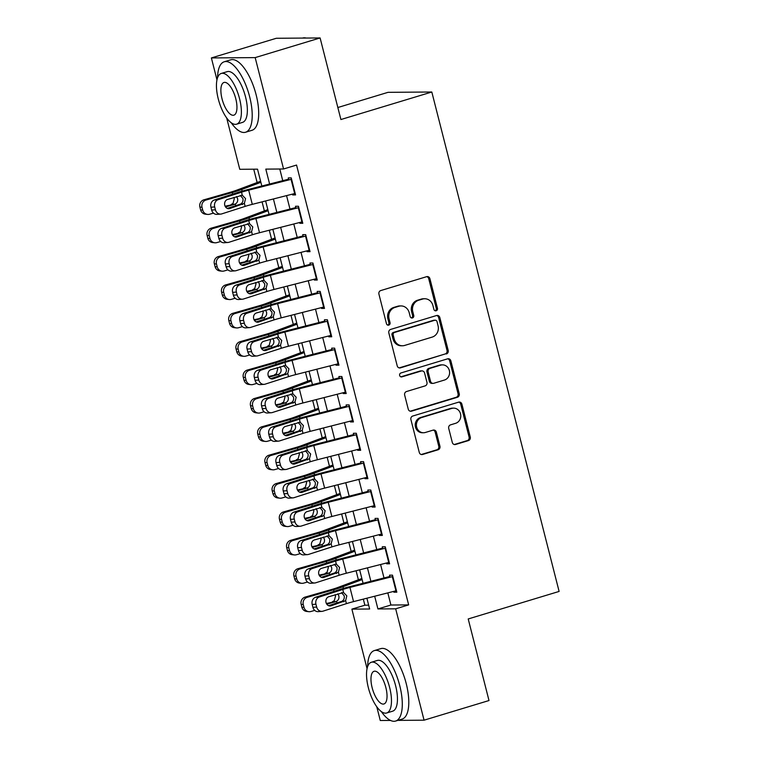 <?xml version="1.0" encoding="UTF-8"?>
<svg xmlns="http://www.w3.org/2000/svg" width="759" height="759" viewBox="0 0 759 759"><rect width="100%" height="100%" fill="white"/><g stroke="black" fill="none" stroke-linecap="round" stroke-linejoin="round"><path stroke-width="1.14" d="M436.169 310.773A2.021 1.85 89.6 0 0 437.459 308.277L429.917 278.686A2.894 2.647 89.6 0 0 426.653 276.674L380.762 290.564A2.894 2.647 89.6 0 0 378.921 294.122L386.473 323.714A2.021 1.85 89.6 0 0 388.75 325.118A2.021 1.85 89.6 0 0 390.041 322.632L389.063 318.799A9.25 8.472 89.6 0 1 394.946 307.423L398.769 306.266A9.25 8.472 89.6 0 1 400.98 305.924A9.25 8.472 89.6 0 1 409.205 312.708L410.183 316.531A2.021 1.85 89.6 0 0 412.46 317.945A2.021 1.85 89.6 0 0 413.75 315.459L412.773 311.626A9.25 8.472 89.6 0 1 418.655 300.241L422.488 299.084A9.25 8.472 89.6 0 1 424.689 298.752A9.25 8.472 89.6 0 1 432.915 305.526L433.892 309.359A2.021 1.85 89.6 0 0 436.169 310.773M435.097 310.744A2.021 1.85 89.6 0 0 436.273 308.287L428.731 278.695A2.894 2.647 89.6 0 0 426.757 276.646M387.678 325.099A2.021 1.85 89.6 0 0 388.855 322.641L387.877 318.808L389.063 318.799M411.387 317.917A2.021 1.85 89.6 0 0 412.564 315.459L411.587 311.636L412.773 311.626M452.307 442.469A2.894 2.647 89.6 0 0 455.561 444.48L468.436 440.59A2.894 2.647 89.6 0 0 470.276 437.032L461.899 404.168A2.894 2.647 89.6 0 0 458.645 402.147L412.754 416.036A2.894 2.647 89.6 0 0 410.913 419.594L419.291 452.468A2.894 2.647 89.6 0 0 422.545 454.48L438.095 449.774A2.894 2.647 89.6 0 0 439.935 446.216L436.349 432.146A2.894 2.647 89.6 0 0 433.095 430.135L425.382 432.469A7.732 7.078 89.6 0 1 423.541 432.753A7.732 7.078 89.6 0 1 416.473 426.084A7.732 7.078 89.6 0 1 421.587 417.564L451.795 408.418A7.732 7.078 89.6 0 1 453.635 408.143A7.732 7.078 89.6 0 1 460.704 414.803A7.732 7.078 89.6 0 1 455.59 423.323L450.561 424.85A2.894 2.647 89.6 0 0 448.721 428.408L452.307 442.469M216.96 79.828L211.382 57.931L276.314 38.273L320.108 37.95L340.905 119.533L431.814 92.01L559.108 591.432L468.208 618.955L488.995 700.538L424.063 720.187L397.839 720.386M320.108 37.95L255.176 57.608L283.562 168.982L265.811 169.115L269.616 184.029M387.821 592.883L390.904 605.018L408.665 604.885L296.551 165.054L283.562 168.982M408.665 604.885L395.676 608.813L424.063 720.187M446.358 353.96A2.894 2.647 89.6 0 0 448.199 350.402L439.822 317.537A2.894 2.647 89.6 0 0 436.558 315.526L390.667 329.415A2.894 2.647 89.6 0 0 388.826 332.973L397.204 365.838A2.894 2.647 89.6 0 0 400.467 367.859L445.172 353.969A2.894 2.647 89.6 0 0 447.013 350.411L438.636 317.547A2.894 2.647 89.6 0 0 436.662 315.497M450.855 360.848L459.233 393.722A2.894 2.647 89.6 0 1 457.402 397.28L411.511 411.169A2.894 2.647 89.6 0 1 408.247 409.148L404.661 395.088A2.894 2.647 89.6 0 1 406.501 391.53L425.116 385.895A2.894 2.647 89.6 0 0 426.956 382.337L424.575 373.011A2.894 2.647 89.6 0 0 421.311 370.999L401.938 376.862A2.021 1.85 89.6 0 1 399.604 375.193A2.021 1.85 89.6 0 1 400.942 372.963L447.601 358.836A2.894 2.647 89.6 0 1 450.855 360.848L449.679 360.857L458.057 393.731L459.233 393.722M292.405 194.133L292.604 194.93L295.564 194.911L291.228 177.881L288.268 177.91L288.781 179.94M299.634 222.51L299.833 223.307L302.794 223.288L298.458 206.258L295.498 206.277L296.019 208.317M306.864 250.887L307.072 251.684L310.033 251.665L305.687 234.635L302.727 234.654L303.249 236.694M314.103 279.265L314.302 280.062L317.262 280.043L312.926 263.012L309.966 263.031L310.488 265.071M321.332 307.632L321.541 308.439L324.491 308.41L320.156 291.39L317.196 291.409L317.717 293.448M328.562 336.009L328.77 336.816L331.73 336.787L327.385 319.767L324.435 319.786L324.947 321.825M335.801 364.386L336 365.193L338.96 365.164L334.624 348.144L331.664 348.163L332.186 350.203M343.03 392.764L343.239 393.56L346.199 393.541L341.854 376.521L338.893 376.54L339.415 378.58M350.269 421.141L350.468 421.938L353.428 421.919L349.083 404.898L346.132 404.917L346.645 406.957M357.498 449.518L357.698 450.315L360.658 450.296L356.322 433.266L353.362 433.294L353.884 435.334M364.728 477.895L364.937 478.692L367.897 478.673L363.552 461.643L360.591 461.671L361.113 463.702M371.967 506.272L372.166 507.069L375.126 507.05L370.79 490.02L367.83 490.048L368.343 492.079M379.196 534.649L379.405 535.446L382.356 535.427L378.02 518.397L375.06 518.416L375.582 520.456M386.426 563.026L386.635 563.823L389.595 563.804L385.249 546.774L382.289 546.793L382.811 548.833M279.777 169.01L282.746 180.689M286.551 195.623L289.985 209.057M293.79 224L297.215 237.434M301.019 252.377L304.444 265.811M308.258 280.745L311.683 294.188M315.488 309.122L318.913 322.566M322.717 337.499L326.142 350.943M329.956 365.876L333.381 379.32M337.186 394.253L340.611 407.697M344.415 422.63L347.85 436.074M351.654 451.007L355.079 464.451M358.884 479.384L362.309 492.828M366.123 507.762L369.548 521.196M373.352 536.139L376.777 549.573M380.582 564.516L384.007 577.95M393.665 591.394L393.864 592.2L396.824 592.181L392.488 575.151L389.528 575.17L390.05 577.21M253.734 169.2L257.13 182.53M262.064 201.856L264.369 210.907M269.293 230.233L271.599 239.284M276.523 258.61L278.828 267.661M283.762 286.987L286.067 296.038M290.991 315.364L293.297 324.416M298.221 343.742L300.526 352.793M305.46 372.119L307.765 381.17M312.689 400.496L314.994 409.537M319.918 428.873L322.233 437.915M327.157 457.25L329.463 466.292M334.387 485.618L336.692 494.669M341.626 513.995L343.931 523.046M348.855 542.372L351.161 551.423M356.085 570.749L358.39 579.8M363.324 599.126L364.87 605.208L368.665 605.179M431.814 92.01L388.02 92.332L337.84 107.522M211.382 57.931L255.176 57.608M390.515 720.433L380.278 720.509L376.758 706.733M367.052 668.632L351.882 609.135L369.633 609.003L366.891 598.215M364.87 605.208L351.882 609.135M261.817 186.012L257.529 169.172L239.768 169.304L226.675 117.92M363.077 583.282L359.652 569.838M355.848 554.905L352.423 541.471M348.618 526.528L345.184 513.093M341.379 498.151L337.954 484.716M334.15 469.783L330.725 456.339M326.911 441.406L323.486 427.962M319.681 413.029L316.256 399.585M312.452 384.652L309.027 371.208M305.213 356.275L301.788 342.831M297.983 327.897L294.558 314.454M290.754 299.52L287.319 286.077M283.515 271.143L280.09 257.699M276.285 242.766L272.861 229.332M269.047 214.389L265.622 200.955M374.68 596.232L377.925 608.946L395.676 608.813M273.42 198.962L276.845 212.406M280.65 227.339L284.075 240.783M287.889 255.717L291.314 269.16M295.118 284.094L298.543 297.537M302.348 312.471L305.773 325.915M309.587 340.848L313.012 354.292M316.816 369.225L320.241 382.669M324.046 397.602L327.48 411.036M331.285 425.979L334.71 439.414M338.514 454.356L341.939 467.791M345.753 482.724L349.178 496.168M352.982 511.101L356.407 524.545M360.212 539.478L363.637 552.922M367.451 567.855L370.876 581.299M390.904 605.018L377.925 608.946M292.604 194.93L295.355 194.095M299.833 223.307L302.594 222.472M307.072 251.684L309.824 250.849M314.302 280.062L317.053 279.227M321.541 308.439L324.292 307.604M328.77 336.816L331.522 335.981M336 365.193L338.751 364.358M343.239 393.56L345.99 392.735M350.468 421.938L353.22 421.112M357.698 450.315L360.449 449.48M364.937 478.692L367.688 477.857M372.166 507.069L374.918 506.234M379.405 535.446L382.156 534.611M386.635 563.823L389.386 562.988M393.864 592.2L396.615 591.365M424.689 298.752L423.503 298.761A9.25 8.472 89.6 0 0 421.302 299.093L422.488 299.084M411.587 311.636A9.25 8.472 89.6 0 1 417.478 300.251L421.302 299.093M400.98 305.924L399.794 305.934A9.25 8.472 89.6 0 0 397.593 306.275L398.769 306.266M387.877 318.808A9.25 8.472 89.6 0 1 393.769 307.433L397.593 306.275M399.187 367.887A2.894 2.647 89.6 0 0 399.281 367.859L445.172 353.969M437.032 321.683A2.021 1.85 89.6 0 0 434.746 320.27L394.471 332.47A2.021 1.85 89.6 0 0 393.181 334.956L394.206 338.998A9.25 8.472 89.6 0 0 402.431 345.772A9.25 8.472 89.6 0 0 404.642 345.44L432.175 337.1A9.25 8.472 89.6 0 0 438.057 325.725L437.032 321.683M435.23 320.203L434.044 320.213A2.021 1.85 89.6 0 0 433.569 320.279L434.746 320.27M402.431 345.772L401.255 345.781A9.25 8.472 89.6 0 1 393.029 339.007L391.995 334.966A2.021 1.85 89.6 0 1 393.285 332.48L433.569 320.279M410.23 411.198A2.894 2.647 89.6 0 0 410.325 411.179L456.216 397.28A2.894 2.647 89.6 0 0 458.057 393.731M422.004 370.885L420.818 370.895A2.894 2.647 89.6 0 0 420.135 370.999L400.866 376.834M444.423 380.05A7.732 7.078 89.6 0 0 449.537 371.531A7.732 7.078 89.6 0 0 442.469 364.87A7.732 7.078 89.6 0 0 440.628 365.145L429.983 368.371A2.894 2.647 89.6 0 0 428.142 371.929L430.524 381.255A2.894 2.647 89.6 0 0 433.778 383.276L444.423 380.05M442.469 364.87L441.283 364.88A7.732 7.078 89.6 0 0 439.442 365.155L440.628 365.145M433.095 383.38L431.909 383.39A2.894 2.647 89.6 0 1 429.338 381.265L426.956 371.938A2.894 2.647 89.6 0 1 428.797 368.381L439.442 365.155M449.679 360.857A2.894 2.647 89.6 0 0 447.696 358.808M453.635 408.143L452.449 408.152A7.732 7.078 89.6 0 0 450.609 408.427L451.795 408.418M423.541 432.753L422.355 432.753A7.732 7.078 89.6 0 1 415.287 426.093A7.732 7.078 89.6 0 1 420.401 417.573L450.609 408.427M421.264 454.518A2.894 2.647 89.6 0 0 421.359 454.489L436.918 449.783A2.894 2.647 89.6 0 0 438.759 446.226L435.173 432.156A2.894 2.647 89.6 0 0 433.19 430.106M454.28 444.518A2.894 2.647 89.6 0 0 454.375 444.489L467.25 440.599A2.894 2.647 89.6 0 0 469.09 437.042L460.713 404.168A2.894 2.647 89.6 0 0 458.74 402.118M260.603 181.24L236.485 190.253A14.725 1.537 165.7 0 1 230.195 192.283L203.896 199.816L206.012 200.044A5.892 5.636 96 0 0 202.008 207.283L199.892 207.055A5.892 5.636 -84 0 1 203.896 199.816M260.878 182.312L241.751 189.456A22.087 2.315 165.7 0 1 232.32 192.501L206.012 200.044M213.478 213.127L209.626 214.228A5.892 5.636 96 0 1 207.558 214.408L205.442 214.19A5.892 5.636 -84 0 1 200.613 209.892L199.892 207.055M236.533 196.562L237.576 198.573C238.06 200.993 237.292 202.824 235.262 204.057L225.11 206.22M200.613 209.892L202.729 210.12L202.008 207.283M202.729 210.12A5.892 5.636 96 0 0 207.558 214.408M225.527 206.932L234.455 204.37M231.134 204.494L233.032 203.412L234.303 198.687L233.8 197.435M295.185 193.422A10.303 1.082 165.7 0 1 294.682 193.545L252.292 204.351A14.725 1.537 -14.3 0 0 245.148 206.382L221.713 213.905A5.892 5.066 85.9 0 1 220.679 214.104A5.892 5.066 85.9 0 1 215.404 209.788L214.683 206.951L210.936 207.216L211.657 210.053L215.404 209.788M288.591 179.2L248.497 189.408A22.087 2.315 -14.3 0 0 237.785 192.463L214.342 199.978L218.089 199.712A5.892 5.066 85.9 0 0 214.683 206.951M291.57 179.228A10.303 1.082 165.7 0 1 291.067 179.361L248.677 190.158A14.725 1.537 -14.3 0 0 241.533 192.198L218.089 199.712M227.302 208.412L240.726 204.019C242.605 202.786 243.345 200.955 242.927 198.535L240.252 195.367M210.936 207.216A5.892 5.066 -94.1 0 1 214.342 199.978M220.679 214.104L216.932 214.37A5.892 5.066 -94.1 0 1 211.657 210.053M244.37 203.327L229.797 208.545A4.715 4.051 -94.1 0 1 228.981 208.706A4.715 4.051 -94.1 0 1 224.759 205.253A4.715 4.051 -94.1 0 1 227.482 199.465L242.311 195.253L245.565 198.602L244.37 203.327L245.148 206.382M241.58 195.158L242.311 195.253L241.533 192.198M306.162 38.054A36.811 14.288 -106.8 0 0 302.67 38.045L302.547 38.083M231.182 122.692A36.811 14.288 -106.8 0 0 245.555 132.246A36.811 14.288 -106.8 0 0 249.683 96.905A36.811 14.288 -106.8 0 0 224.228 61.783A36.811 14.288 -106.8 0 0 217.558 77.703M245.555 132.246L252.045 130.273A36.811 14.288 -106.8 0 0 256.172 94.941A36.811 14.288 -106.8 0 0 230.717 59.819L224.228 61.783M221.239 73.462L227.207 71.65A26.499 10.284 73.2 0 1 245.537 96.934A26.499 10.284 73.2 0 1 242.567 122.379L236.59 124.191A26.499 10.284 -106.8 0 0 239.569 98.746A26.499 10.284 -106.8 0 0 221.239 73.462A26.499 10.284 -106.8 0 0 218.26 98.898A26.499 10.284 -106.8 0 0 236.59 124.191M222.045 98.869A17.078 6.632 -106.8 0 0 233.867 115.169A17.078 6.632 -106.8 0 0 235.783 98.774A17.078 6.632 -106.8 0 0 223.962 82.475A17.078 6.632 -106.8 0 0 222.045 98.869M381.265 711.506A36.811 14.288 -106.8 0 0 395.638 721.05A36.811 14.288 -106.8 0 0 399.765 685.709A36.811 14.288 -106.8 0 0 374.31 650.596A36.811 14.288 -106.8 0 0 367.641 666.506M395.638 721.05L402.128 719.086A36.811 14.288 -106.8 0 0 406.264 683.745A36.811 14.288 -106.8 0 0 380.8 648.632L374.31 650.596M371.322 662.265L377.299 660.453A26.499 10.284 73.2 0 1 395.629 685.747A26.499 10.284 73.2 0 1 392.65 711.183L386.673 712.995A26.499 10.284 -106.8 0 0 389.652 687.55A26.499 10.284 -106.8 0 0 371.322 662.265A26.499 10.284 -106.8 0 0 368.352 687.711A26.499 10.284 -106.8 0 0 386.673 712.995M372.138 687.682A17.078 6.632 -106.8 0 0 383.95 703.972A17.078 6.632 -106.8 0 0 385.866 687.578A17.078 6.632 -106.8 0 0 374.054 671.288A17.078 6.632 -106.8 0 0 372.138 687.682M267.832 209.607L243.715 218.63A14.725 1.537 165.7 0 1 237.425 220.651L211.125 228.193L213.251 228.421A5.892 5.636 96 0 0 209.247 235.66L207.122 235.432A5.892 5.636 -84 0 1 211.125 228.193M268.107 210.689L248.98 217.833A22.087 2.315 165.7 0 1 239.55 220.878L213.251 228.421M220.708 241.504L216.865 242.605A5.892 5.636 96 0 1 214.797 242.785L212.672 242.567A5.892 5.636 -84 0 1 207.843 238.269L207.122 235.432M243.772 224.939L244.806 226.95C245.299 229.37 244.521 231.201 242.491 232.434L232.339 234.597M207.843 238.269L209.968 238.497L209.247 235.66M209.968 238.497A5.892 5.636 96 0 0 214.797 242.785M232.757 235.309L241.694 232.747M238.373 232.871L240.261 231.789L241.542 227.064L241.03 225.812M275.062 237.984L250.954 246.998A14.725 1.537 165.7 0 1 244.664 249.028L218.355 256.57L220.48 256.798A5.892 5.636 96 0 0 216.476 264.037L214.351 263.809A5.892 5.636 -84 0 1 218.355 256.57M275.337 239.066L256.219 246.21A22.087 2.315 165.7 0 1 246.779 249.256L220.48 256.798M227.937 269.881L224.095 270.982A5.892 5.636 96 0 1 222.026 271.162L219.911 270.944A5.892 5.636 -84 0 1 215.082 266.646L214.351 263.809M251.001 253.316L252.045 255.318C252.529 257.747 251.76 259.578 249.73 260.811L239.578 262.975M215.082 266.646L217.197 266.874L216.476 264.037M217.197 266.874A5.892 5.636 96 0 0 222.026 271.162M239.996 263.686L248.924 261.124M245.603 261.248L247.5 260.166L248.772 255.441L248.269 254.189M282.301 266.362L258.183 275.375A14.725 1.537 165.7 0 1 251.893 277.405L225.594 284.948L227.709 285.175A5.892 5.636 96 0 0 223.706 292.405L221.59 292.187A5.892 5.636 -84 0 1 225.594 284.948M282.576 267.443L263.449 274.587A22.087 2.315 165.7 0 1 254.018 277.633L227.709 285.175M235.176 298.259L231.324 299.359A5.892 5.636 96 0 1 229.265 299.539L227.14 299.312A5.892 5.636 -84 0 1 222.311 295.023L221.59 292.187M258.231 281.693L259.274 283.695C259.758 286.124 258.99 287.955 256.959 289.188L246.808 291.352M222.311 295.023L224.436 295.251L223.706 292.405M224.436 295.251A5.892 5.636 96 0 0 229.265 299.539M247.225 292.063L256.153 289.502M252.832 289.625L254.73 288.543L256.001 283.819L255.498 282.566M289.53 294.739L265.413 303.752A14.725 1.537 165.7 0 1 259.123 305.782L232.823 313.325L234.948 313.552A5.892 5.636 96 0 0 230.945 320.782L228.82 320.564A5.892 5.636 -84 0 1 232.823 313.325M289.805 295.82L270.678 302.964A22.087 2.315 165.7 0 1 261.248 306.01L234.948 313.552M242.406 326.636L238.563 327.736A5.892 5.636 96 0 1 236.495 327.916L234.37 327.689A5.892 5.636 -84 0 1 229.541 323.4L228.82 320.564M265.47 310.07L266.513 312.072C266.997 314.501 266.219 316.332 264.198 317.566L254.037 319.729M229.541 323.4L231.666 323.619L230.945 320.782M231.666 323.619A5.892 5.636 96 0 0 236.495 327.916M254.455 320.44L263.392 317.879M260.071 318.002L261.969 316.911L263.24 312.196L262.737 310.943M302.414 221.799A10.303 1.082 165.7 0 1 301.921 221.922L259.521 232.728A14.725 1.537 -14.3 0 0 252.377 234.759L228.943 242.282A5.892 5.066 85.9 0 1 227.918 242.472A5.892 5.066 85.9 0 1 222.634 238.165L221.913 235.318L218.165 235.594L218.886 238.43L222.634 238.165M295.83 207.577L255.726 217.786A22.087 2.315 -14.3 0 0 245.015 220.841L221.581 228.355L225.328 228.089A5.892 5.066 85.9 0 0 221.913 235.318M298.799 207.605A10.303 1.082 165.7 0 1 298.306 207.738L255.906 218.535A14.725 1.537 -14.3 0 0 248.762 220.575L225.328 228.089M234.531 236.789L247.965 232.396C249.844 231.163 250.574 229.332 250.157 226.903L247.481 223.744M218.165 235.594A5.892 5.066 -94.1 0 1 221.581 228.355M227.918 242.472L224.161 242.747A5.892 5.066 -94.1 0 1 218.886 238.43M251.599 231.704L237.036 236.922A4.715 4.051 -94.1 0 1 236.21 237.083A4.715 4.051 -94.1 0 1 231.988 233.63A4.715 4.051 -94.1 0 1 234.721 227.842L249.54 223.63L252.794 226.979L251.599 231.704L252.377 234.759M248.81 223.535L249.54 223.63L248.762 220.575M309.653 250.176A10.303 1.082 165.7 0 1 309.15 250.299L266.76 261.096A14.725 1.537 -14.3 0 0 259.616 263.136L236.172 270.65A5.892 5.066 85.9 0 1 235.148 270.849A5.892 5.066 85.9 0 1 229.873 266.532L229.152 263.696L225.395 263.971L226.125 266.807L229.873 266.532M303.059 235.945L262.965 246.163A22.087 2.315 -14.3 0 0 252.244 249.218L228.81 256.732L232.558 256.466A5.892 5.066 85.9 0 0 229.152 263.696M306.029 235.983A10.303 1.082 165.7 0 1 305.535 236.115L263.136 246.912A14.725 1.537 -14.3 0 0 256.001 248.952L232.558 256.466M241.77 265.166L255.195 260.773C257.073 259.54 257.804 257.709 257.386 255.28L254.711 252.121M225.395 263.971A5.892 5.066 -94.1 0 1 228.81 256.732M235.148 270.849L231.4 271.124A5.892 5.066 -94.1 0 1 226.125 266.807M258.838 260.081L244.265 265.299A4.715 4.051 -94.1 0 1 243.449 265.451A4.715 4.051 -94.1 0 1 239.227 262.007A4.715 4.051 -94.1 0 1 241.95 256.219L256.779 252.007L260.033 255.356L258.838 260.081L259.616 263.136M256.049 251.912L256.779 252.007L256.001 248.952M316.882 278.553A10.303 1.082 165.7 0 1 316.389 278.676L273.99 289.473A14.725 1.537 -14.3 0 0 266.845 291.513L243.411 299.027A5.892 5.066 85.9 0 1 242.377 299.226A5.892 5.066 85.9 0 1 237.102 294.909L236.381 292.073L232.633 292.348L233.355 295.185L237.102 294.909M310.289 264.322L270.195 274.54A22.087 2.315 -14.3 0 0 259.483 277.595L236.04 285.109L239.787 284.843A5.892 5.066 85.9 0 0 236.381 292.073M313.268 264.36A10.303 1.082 165.7 0 1 312.765 264.493L270.375 275.289A14.725 1.537 -14.3 0 0 263.231 277.32L239.787 284.843M248.999 293.543L262.424 289.151C264.303 287.917 265.043 286.086 264.625 283.657L261.95 280.498M232.633 292.348A5.892 5.066 -94.1 0 1 236.04 285.109M242.377 299.226L238.63 299.501A5.892 5.066 -94.1 0 1 233.355 295.185M266.067 288.458L251.504 293.676A4.715 4.051 -94.1 0 1 250.679 293.828A4.715 4.051 -94.1 0 1 246.457 290.374A4.715 4.051 -94.1 0 1 249.189 284.597L264.009 280.384L267.263 283.733L266.067 288.458L266.845 291.513M263.278 280.289L264.009 280.384L263.231 277.32M324.112 306.93A10.303 1.082 165.7 0 1 323.619 307.053L281.219 317.85A14.725 1.537 -14.3 0 0 274.084 319.89L250.641 327.404A5.892 5.066 85.9 0 1 249.616 327.603A5.892 5.066 85.9 0 1 244.341 323.287L243.611 320.45L239.863 320.715L240.584 323.562L244.341 323.287M317.528 292.699L277.424 302.917A22.087 2.315 -14.3 0 0 266.713 305.972L243.278 313.486L247.026 313.22A5.892 5.066 85.9 0 0 243.611 320.45M320.497 292.737A10.303 1.082 165.7 0 1 320.004 292.87L277.604 303.666A14.725 1.537 -14.3 0 0 270.46 305.697L247.026 313.22M256.229 321.92L269.663 317.528C271.542 316.294 272.272 314.463 271.855 312.034L269.179 308.875M239.863 320.715A5.892 5.066 -94.1 0 1 243.278 313.486M249.616 327.603L245.869 327.869A5.892 5.066 -94.1 0 1 240.584 323.562M273.297 316.835L258.734 322.053A4.715 4.051 -94.1 0 1 257.908 322.205A4.715 4.051 -94.1 0 1 253.686 318.752A4.715 4.051 -94.1 0 1 256.419 312.964L271.248 308.761L274.492 312.11L273.297 316.835L274.084 319.89M270.517 308.657L271.248 308.761L270.46 305.697M296.769 323.116L272.652 332.129A14.725 1.537 165.7 0 1 266.362 334.159L240.053 341.702L242.178 341.92A5.892 5.636 96 0 0 238.174 349.159L236.049 348.941A5.892 5.636 -84 0 1 240.053 341.702M297.035 324.188L277.917 331.341A22.087 2.315 165.7 0 1 268.477 334.387L242.178 341.92M249.645 355.013L245.793 356.113A5.892 5.636 96 0 1 243.724 356.294L241.609 356.066A5.892 5.636 -84 0 1 236.78 351.778L236.049 348.941M272.699 338.438L273.743 340.449C274.227 342.878 273.458 344.709 271.428 345.943L261.276 348.106M236.78 351.778L238.895 351.996L238.174 349.159M238.895 351.996A5.892 5.636 96 0 0 243.724 356.294M261.694 348.817L270.621 346.256M267.301 346.379L269.198 345.288L270.47 340.573L269.967 339.32M331.351 335.298A10.303 1.082 165.7 0 1 330.848 335.431L288.458 346.227A14.725 1.537 -14.3 0 0 281.314 348.267L257.87 355.781A5.892 5.066 85.9 0 1 256.846 355.98A5.892 5.066 85.9 0 1 251.571 351.664L250.849 348.827L247.102 349.093L247.823 351.929L251.571 351.664M324.757 321.076L284.663 331.294A22.087 2.315 -14.3 0 0 273.952 334.349L250.508 341.863L254.256 341.597A5.892 5.066 85.9 0 0 250.849 348.827M327.736 321.114A10.303 1.082 165.7 0 1 327.233 321.247L284.843 332.044A14.725 1.537 -14.3 0 0 277.699 334.074L254.256 341.597M263.468 350.288L276.893 345.895C278.771 344.662 279.502 342.84 279.094 340.411L276.418 337.252M247.102 349.093A5.892 5.066 -94.1 0 1 250.508 341.863M256.846 355.98L253.098 356.246A5.892 5.066 -94.1 0 1 247.823 351.929M280.536 345.212L265.963 350.421A4.715 4.051 -94.1 0 1 265.147 350.582A4.715 4.051 -94.1 0 1 260.925 347.129A4.715 4.051 -94.1 0 1 263.648 341.341L278.477 337.129L281.731 340.487L280.536 345.212L281.314 348.267M277.747 337.034L278.477 337.129L277.699 334.074M303.998 351.493L279.881 360.506A14.725 1.537 165.7 0 1 273.591 362.536L247.292 370.079L249.407 370.297A5.892 5.636 96 0 0 245.404 377.536L243.288 377.308A5.892 5.636 -84 0 1 247.292 370.079M304.274 352.565L285.147 359.719A22.087 2.315 165.7 0 1 275.716 362.764L249.407 370.297M256.874 383.39L253.032 384.49A5.892 5.636 96 0 1 250.963 384.671L248.838 384.443A5.892 5.636 -84 0 1 244.009 380.155L243.288 377.308M279.929 366.815L280.972 368.827C281.456 371.255 280.688 373.077 278.657 374.32L268.506 376.483M244.009 380.155L246.134 380.373L245.404 377.536M246.134 380.373A5.892 5.636 96 0 0 250.963 384.671M268.923 377.195L277.86 374.633M274.53 374.747L276.428 373.665L277.699 368.95L277.196 367.698M338.58 363.675A10.303 1.082 165.7 0 1 338.087 363.808L295.687 374.604A14.725 1.537 -14.3 0 0 288.543 376.644L265.109 384.158A5.892 5.066 85.9 0 1 264.085 384.358A5.892 5.066 85.9 0 1 258.8 380.041L258.079 377.204L254.331 377.47L255.052 380.306L258.8 380.041M331.996 349.453L291.892 359.671A22.087 2.315 -14.3 0 0 281.181 362.717L257.737 370.24L261.494 369.975A5.892 5.066 85.9 0 0 258.079 377.204M334.966 349.491A10.303 1.082 165.7 0 1 334.463 349.614L292.073 360.421A14.725 1.537 -14.3 0 0 284.929 362.451L261.494 369.975M270.697 378.665L284.122 374.272C286.01 373.039 286.741 371.217 286.323 368.789L283.648 365.629M254.331 377.47A5.892 5.066 -94.1 0 1 257.737 370.24M264.085 384.358L260.328 384.623A5.892 5.066 -94.1 0 1 255.052 380.306M287.765 373.58L273.202 378.798A4.715 4.051 -94.1 0 1 272.377 378.959A4.715 4.051 -94.1 0 1 268.155 375.506A4.715 4.051 -94.1 0 1 270.887 369.718L285.707 365.506L288.961 368.865L287.765 373.58L288.543 376.644M284.976 365.411L285.707 365.506L284.929 362.451M311.228 379.87L287.12 388.883A14.725 1.537 165.7 0 1 280.83 390.913L254.521 398.456L256.646 398.674A5.892 5.636 96 0 0 252.643 405.913L250.517 405.685A5.892 5.636 -84 0 1 254.521 398.456M311.503 380.942L292.386 388.096A22.087 2.315 165.7 0 1 282.946 391.141L256.646 398.674M264.104 411.767L260.261 412.868A5.892 5.636 96 0 1 258.193 413.048L256.068 412.82A5.892 5.636 -84 0 1 251.238 408.522L250.517 405.685M287.168 395.192L288.211 397.204C288.695 399.632 287.917 401.454 285.896 402.697L275.735 404.851M251.238 408.522L253.364 408.75L252.643 405.913M253.364 408.75A5.892 5.636 96 0 0 258.193 413.048M276.153 405.572L285.09 403.01M281.769 403.124L283.667 402.042L284.938 397.318L284.435 396.075M345.819 392.052A10.303 1.082 165.7 0 1 345.317 392.185L302.917 402.982A14.725 1.537 -14.3 0 0 295.782 405.021L272.339 412.535A5.892 5.066 85.9 0 1 271.314 412.735A5.892 5.066 85.9 0 1 266.039 408.418L265.308 405.581L261.561 405.847L262.291 408.684L266.039 408.418M339.226 377.83L299.131 388.039A22.087 2.315 -14.3 0 0 288.411 391.094L264.976 398.617L268.724 398.352A5.892 5.066 85.9 0 0 265.308 405.581M342.195 377.868A10.303 1.082 165.7 0 1 341.702 377.991L299.302 388.798A14.725 1.537 -14.3 0 0 292.168 390.828L268.724 398.352M277.927 407.042L291.361 402.649C293.24 401.416 293.97 399.595 293.553 397.166L290.877 394.006M261.561 405.847A5.892 5.066 -94.1 0 1 264.976 398.617M271.314 412.735L267.566 413A5.892 5.066 -94.1 0 1 262.291 408.684M295.004 401.957L280.432 407.175A4.715 4.051 -94.1 0 1 279.606 407.336A4.715 4.051 -94.1 0 1 275.384 403.883A4.715 4.051 -94.1 0 1 278.117 398.096L292.946 393.883L296.19 397.242L295.004 401.957L295.782 405.021M292.215 393.788L292.946 393.883L292.168 390.828M318.467 408.247L294.35 417.26A14.725 1.537 165.7 0 1 288.059 419.291L261.76 426.824L263.876 427.051A5.892 5.636 96 0 0 259.872 434.29L257.756 434.063A5.892 5.636 -84 0 1 261.76 426.824M318.742 409.319L299.615 416.473A22.087 2.315 165.7 0 1 290.185 419.518L263.876 427.051M271.342 440.135L267.491 441.245A5.892 5.636 96 0 1 265.422 441.425L263.307 441.197A5.892 5.636 -84 0 1 258.477 436.899L257.756 434.063M294.397 423.569L295.441 425.581C295.925 428 295.156 429.831 293.126 431.065L282.974 433.228M258.477 436.899L260.593 437.127L259.872 434.29M260.593 437.127A5.892 5.636 96 0 0 265.422 441.425M283.392 433.949L292.319 431.387M288.999 431.501L290.896 430.419L292.168 425.695L291.665 424.452M353.049 420.429A10.303 1.082 165.7 0 1 352.546 420.562L310.156 431.359A14.725 1.537 -14.3 0 0 303.012 433.389L279.568 440.913A5.892 5.066 85.9 0 1 278.544 441.112A5.892 5.066 85.9 0 1 273.268 436.795L272.547 433.958L268.8 434.224L269.521 437.061L273.268 436.795M346.455 406.207L306.361 416.416A22.087 2.315 -14.3 0 0 295.649 419.471L272.206 426.994L275.953 426.719A5.892 5.066 85.9 0 0 272.547 433.958M349.434 406.245A10.303 1.082 165.7 0 1 348.931 406.369L306.541 417.165A14.725 1.537 -14.3 0 0 299.397 419.205L275.953 426.719M285.166 435.419L298.591 431.027C300.469 429.793 301.209 427.962 300.792 425.543L298.116 422.383M268.8 434.224A5.892 5.066 -94.1 0 1 272.206 426.994M278.544 441.112L274.796 441.377A5.892 5.066 -94.1 0 1 269.521 437.061M302.234 430.334L287.661 435.552A4.715 4.051 -94.1 0 1 286.845 435.713A4.715 4.051 -94.1 0 1 282.623 432.26A4.715 4.051 -94.1 0 1 285.346 426.473L300.175 422.26L303.429 425.619L302.234 430.334L303.012 433.389M299.444 422.165L300.175 422.26L299.397 419.205M325.696 436.624L301.579 445.637A14.725 1.537 165.7 0 1 295.289 447.668L268.99 455.201L271.115 455.428A5.892 5.636 96 0 0 267.111 462.667L264.986 462.44A5.892 5.636 -84 0 1 268.99 455.201M325.972 437.696L306.845 444.85A22.087 2.315 165.7 0 1 297.414 447.886L271.115 455.428M278.572 468.512L274.73 469.622A5.892 5.636 96 0 1 272.661 469.802L270.536 469.574A5.892 5.636 -84 0 1 265.707 465.276L264.986 462.44M301.636 451.947L302.67 453.958C303.154 456.377 302.386 458.208 300.355 459.442L290.204 461.605M265.707 465.276L267.832 465.504L267.111 462.667M267.832 465.504A5.892 5.636 96 0 0 272.661 469.802M290.621 462.316L299.558 459.764M296.228 459.878L298.126 458.797L299.407 454.072L298.894 452.819M360.278 448.806A10.303 1.082 165.7 0 1 359.785 448.939L317.385 459.736A14.725 1.537 -14.3 0 0 310.241 461.766L286.807 469.29A5.892 5.066 85.9 0 1 285.782 469.489A5.892 5.066 85.9 0 1 280.498 465.172L279.777 462.335L276.029 462.601L276.75 465.438L280.498 465.172M353.694 434.584L313.59 444.793A22.087 2.315 -14.3 0 0 302.879 447.848L279.435 455.372L283.192 455.096A5.892 5.066 85.9 0 0 279.777 462.335M356.664 434.622A10.303 1.082 165.7 0 1 356.17 434.746L313.771 445.542A14.725 1.537 -14.3 0 0 306.627 447.582L283.192 455.096M292.395 463.796L305.83 459.404C307.708 458.17 308.439 456.339 308.021 453.92L305.346 450.751M276.029 462.601A5.892 5.066 -94.1 0 1 279.435 455.372M285.782 469.489L282.025 469.755A5.892 5.066 -94.1 0 1 276.75 465.438M309.463 458.711L294.9 463.929A4.715 4.051 -94.1 0 1 294.075 464.091A4.715 4.051 -94.1 0 1 289.853 460.637A4.715 4.051 -94.1 0 1 292.585 454.85L307.404 450.637L310.659 453.996L309.463 458.711L310.241 461.766M306.674 450.542L307.404 450.637L306.627 447.582M332.926 465.001L308.818 474.014A14.725 1.537 165.7 0 1 302.528 476.045L276.219 483.578L278.344 483.806A5.892 5.636 96 0 0 274.341 491.045L272.215 490.817A5.892 5.636 -84 0 1 276.219 483.578M333.201 466.073L314.084 473.218A22.087 2.315 165.7 0 1 304.644 476.263L278.344 483.806M285.801 496.889L281.959 497.989A5.892 5.636 96 0 1 279.891 498.179L277.775 497.951A5.892 5.636 -84 0 1 272.946 493.654L272.215 490.817M308.866 480.324L309.909 482.335C310.393 484.754 309.625 486.585 307.594 487.819L297.443 489.982M272.946 493.654L275.062 493.881L274.341 491.045M275.062 493.881A5.892 5.636 96 0 0 279.891 498.179M297.86 490.694L306.788 488.132M303.467 488.255L305.365 487.174L306.636 482.449L306.133 481.197M367.517 477.183A10.303 1.082 165.7 0 1 367.014 477.316L324.624 488.113A14.725 1.537 -14.3 0 0 317.48 490.143L294.037 497.667A5.892 5.066 85.9 0 1 293.012 497.866A5.892 5.066 85.9 0 1 287.737 493.549L287.016 490.712L283.259 490.978L283.989 493.815L287.737 493.549M360.923 462.962L320.829 473.17A22.087 2.315 -14.3 0 0 310.108 476.225L286.674 483.749L290.422 483.474A5.892 5.066 85.9 0 0 287.016 490.712M363.893 462.999A10.303 1.082 165.7 0 1 363.4 463.123L321 473.92A14.725 1.537 -14.3 0 0 313.865 475.959L290.422 483.474M299.634 492.174L313.059 487.781C314.938 486.547 315.668 484.716 315.251 482.297L312.575 479.128M283.259 490.978A5.892 5.066 -94.1 0 1 286.674 483.749M293.012 497.866L289.264 498.132A5.892 5.066 -94.1 0 1 283.989 493.815M316.702 487.088L302.129 492.306A4.715 4.051 -94.1 0 1 301.314 492.468A4.715 4.051 -94.1 0 1 297.092 489.014A4.715 4.051 -94.1 0 1 299.814 483.227L314.643 479.014L317.898 482.363L316.702 487.088L317.48 490.143M313.913 478.92L314.643 479.014L313.865 475.959M340.165 493.378L316.048 502.392A14.725 1.537 165.7 0 1 309.757 504.422L283.458 511.955L285.574 512.183A5.892 5.636 96 0 0 281.57 519.422L279.454 519.194A5.892 5.636 -84 0 1 283.458 511.955M340.44 494.451L321.313 501.595A22.087 2.315 165.7 0 1 311.883 504.64L285.574 512.183M293.04 525.266L289.188 526.366A5.892 5.636 96 0 1 287.13 526.547L285.004 526.329A5.892 5.636 -84 0 1 280.175 522.031L279.454 519.194M316.095 508.701L317.139 510.712C317.623 513.131 316.854 514.963 314.824 516.196L304.672 518.359M280.175 522.031L282.291 522.258L281.57 519.422M282.291 522.258A5.892 5.636 96 0 0 287.13 526.547M305.09 519.071L314.017 516.509M310.697 516.632L312.594 515.551L313.865 510.826L313.363 509.574M374.747 505.56A10.303 1.082 165.7 0 1 374.253 505.684L331.854 516.49A14.725 1.537 -14.3 0 0 324.71 518.52L301.276 526.044A5.892 5.066 85.9 0 1 300.241 526.243A5.892 5.066 85.9 0 1 294.966 521.926L294.245 519.09L290.498 519.355L291.219 522.192L294.966 521.926M368.153 491.339L328.059 501.547A22.087 2.315 -14.3 0 0 317.347 504.602L293.904 512.116L297.651 511.851A5.892 5.066 85.9 0 0 294.245 519.09M371.132 491.367A10.303 1.082 165.7 0 1 370.629 491.5L328.239 502.297A14.725 1.537 -14.3 0 0 321.095 504.337L297.651 511.851M306.864 520.551L320.289 516.158C322.167 514.925 322.907 513.093 322.49 510.674L319.814 507.505M290.498 519.355A5.892 5.066 -94.1 0 1 293.904 512.116M300.241 526.243L296.494 526.509A5.892 5.066 -94.1 0 1 291.219 522.192M323.932 515.465L309.368 520.683A4.715 4.051 -94.1 0 1 308.543 520.845A4.715 4.051 -94.1 0 1 304.321 517.391A4.715 4.051 -94.1 0 1 307.053 511.604L321.873 507.391L325.127 510.741L323.932 515.465L324.71 518.52M321.142 507.297L321.873 507.391L321.095 504.337M347.394 521.746L323.277 530.769A14.725 1.537 165.7 0 1 316.987 532.79L290.688 540.332L292.813 540.56A5.892 5.636 96 0 0 288.809 547.799L286.684 547.571A5.892 5.636 -84 0 1 290.688 540.332M347.669 522.828L328.543 529.972A22.087 2.315 165.7 0 1 319.112 533.017L292.813 540.56M300.27 553.643L296.427 554.744A5.892 5.636 96 0 1 294.359 554.924L292.234 554.706A5.892 5.636 -84 0 1 287.405 550.408L286.684 547.571M323.334 537.078L324.378 539.089C324.861 541.509 324.084 543.34 322.063 544.573L311.902 546.736M287.405 550.408L289.53 550.636L288.809 547.799M289.53 550.636A5.892 5.636 96 0 0 294.359 554.924M312.319 547.448L321.256 544.886M317.936 545.009L319.833 543.928L321.104 539.203L320.602 537.951M381.976 533.938A10.303 1.082 165.7 0 1 381.483 534.061L339.083 544.867A14.725 1.537 -14.3 0 0 331.949 546.897L308.505 554.421A5.892 5.066 85.9 0 1 307.48 554.611A5.892 5.066 85.9 0 1 302.205 550.303L301.475 547.457L297.727 547.732L298.448 550.569L302.205 550.303M375.392 519.706L335.288 529.924A22.087 2.315 -14.3 0 0 324.577 532.979L301.143 540.493L304.89 540.228A5.892 5.066 85.9 0 0 301.475 547.457M378.361 519.744A10.303 1.082 165.7 0 1 377.868 519.877L335.469 530.674A14.725 1.537 -14.3 0 0 328.324 532.714L304.89 540.228M314.093 548.928L327.527 544.535C329.406 543.302 330.137 541.471 329.719 539.042L327.044 535.882M297.727 547.732A5.892 5.066 -94.1 0 1 301.143 540.493M307.48 554.611L303.733 554.886A5.892 5.066 -94.1 0 1 298.448 550.569M331.161 543.842L316.598 549.061A4.715 4.051 -94.1 0 1 315.772 549.222A4.715 4.051 -94.1 0 1 311.551 545.768A4.715 4.051 -94.1 0 1 314.283 539.981L329.112 535.769L332.357 539.118L331.161 543.842L331.949 546.897M328.381 535.674L329.112 535.769L328.324 532.714M354.624 550.123L330.516 559.136A14.725 1.537 165.7 0 1 324.226 561.167L297.917 568.709L300.042 568.937A5.892 5.636 96 0 0 296.038 576.176L293.913 575.948A5.892 5.636 -84 0 1 297.917 568.709M354.899 551.205L335.782 558.349A22.087 2.315 165.7 0 1 326.342 561.394L300.042 568.937M307.509 582.02L303.657 583.121A5.892 5.636 96 0 1 301.589 583.301L299.473 583.083A5.892 5.636 -84 0 1 294.644 578.785L293.913 575.948M330.563 565.455L331.607 567.457C332.091 569.886 331.322 571.717 329.292 572.95L319.141 575.113M294.644 578.785L296.76 579.013L296.038 576.176M296.76 579.013A5.892 5.636 96 0 0 301.589 583.301M319.558 575.825L328.486 573.263M325.165 573.387L327.063 572.305L328.334 567.58L327.831 566.328M389.215 562.315A10.303 1.082 165.7 0 1 388.712 562.438L346.322 573.235A14.725 1.537 -14.3 0 0 339.178 575.275L315.735 582.789A5.892 5.066 85.9 0 1 314.71 582.988A5.892 5.066 85.9 0 1 309.435 578.671L308.714 575.834L304.966 576.109L305.687 578.946L309.435 578.671M382.621 548.083L342.527 558.301A22.087 2.315 -14.3 0 0 331.816 561.356L308.372 568.87L312.12 568.605A5.892 5.066 85.9 0 0 308.714 575.834M385.6 548.121A10.303 1.082 165.7 0 1 385.098 548.254L342.707 559.051A14.725 1.537 -14.3 0 0 335.563 561.091L312.12 568.605M321.332 577.305L334.757 572.912C336.635 571.679 337.366 569.848 336.958 567.419L334.283 564.26M304.966 576.109A5.892 5.066 -94.1 0 1 308.372 568.87M314.71 582.988L310.962 583.263A5.892 5.066 -94.1 0 1 305.687 578.946M338.4 572.22L323.827 577.438A4.715 4.051 -94.1 0 1 323.011 577.59A4.715 4.051 -94.1 0 1 318.789 574.146A4.715 4.051 -94.1 0 1 321.512 568.358L336.341 564.146L339.596 567.495L338.4 572.22L339.178 575.275M335.611 564.051L336.341 564.146L335.563 561.091M361.863 578.5L337.746 587.513A14.725 1.537 165.7 0 1 331.455 589.544L305.156 597.086L307.272 597.314A5.892 5.636 96 0 0 303.268 604.543L301.152 604.325A5.892 5.636 -84 0 1 305.156 597.086M362.138 579.582L343.011 586.726A22.087 2.315 165.7 0 1 333.581 589.771L307.272 597.314M314.738 610.397L310.896 611.498A5.892 5.636 96 0 1 308.828 611.678L306.702 611.45A5.892 5.636 -84 0 1 301.873 607.162L301.152 604.325M337.793 593.832L338.837 595.834C339.32 598.263 338.552 600.094 336.522 601.327L326.37 603.49M301.873 607.162L303.998 607.39L303.268 604.543M303.998 607.39A5.892 5.636 96 0 0 308.828 611.678M326.787 604.202L335.725 601.64M332.395 601.764L334.292 600.682L335.563 595.957L335.061 594.705M396.445 590.692A10.303 1.082 165.7 0 1 395.951 590.815L353.552 601.612A14.725 1.537 -14.3 0 0 346.408 603.652L322.973 611.166A5.892 5.066 85.9 0 1 321.949 611.365A5.892 5.066 85.9 0 1 316.664 607.048L315.943 604.211L312.196 604.487L312.917 607.323L316.664 607.048M389.86 576.461L349.757 586.679A22.087 2.315 -14.3 0 0 339.045 589.734L315.602 597.248L319.359 596.982A5.892 5.066 85.9 0 0 315.943 604.211M392.83 576.498A10.303 1.082 165.7 0 1 392.327 576.631L349.937 587.428A14.725 1.537 -14.3 0 0 342.793 589.458L319.359 596.982M328.562 605.682L341.986 601.289C343.874 600.056 344.605 598.225 344.188 595.796L341.512 592.637M312.196 604.487A5.892 5.066 -94.1 0 1 315.602 597.248M321.949 611.365L318.192 611.64A5.892 5.066 -94.1 0 1 312.917 607.323M345.63 600.597L331.066 605.815A4.715 4.051 -94.1 0 1 330.241 605.967A4.715 4.051 -94.1 0 1 326.019 602.513A4.715 4.051 -94.1 0 1 328.751 596.735L343.571 592.523L346.825 595.872L345.63 600.597L346.408 603.652M342.84 592.428L343.571 592.523L342.793 589.458M436.273 308.287L437.459 308.277M388.855 322.641L390.041 322.632M412.564 315.459L413.75 315.459M417.478 300.251L418.655 300.241M393.769 307.433L394.946 307.423M428.731 278.695L429.917 278.686M399.281 367.859L400.467 367.859M438.636 317.547L439.822 317.537M447.013 350.411L448.199 350.402M393.285 332.48L394.471 332.47M391.995 334.966L393.181 334.956M393.029 339.007L394.206 338.998M456.216 397.28L457.402 397.28M410.325 411.179L411.511 411.169M420.135 370.999L421.311 370.999M400.97 376.862L401.938 376.862M428.797 368.381L429.983 368.371M426.956 371.938L428.142 371.929M429.338 381.265L430.524 381.255M420.401 417.573L421.587 417.564M435.173 432.156L436.349 432.146M438.759 446.226L439.935 446.216M436.918 449.783L438.095 449.774M421.359 454.489L422.545 454.48M460.713 404.168L461.899 404.168M469.09 437.042L470.276 437.032M467.25 440.599L468.436 440.59M454.375 444.489L455.561 444.48M235.688 205.717L235.262 204.057M242.178 191.126L241.751 189.456M232.719 194.086L232.32 192.501M248.677 190.158L252.292 204.351M291.067 179.361L294.682 193.545M228.146 208.659L229.797 208.545M242.69 204.408L240.015 204.332M242.918 234.095L242.491 232.434M249.407 219.503L248.98 217.833M239.958 222.463L239.55 220.878M250.147 262.472L249.73 260.811M256.646 247.88L256.219 246.21M247.187 250.84L246.779 249.256M257.386 290.849L256.959 289.188M263.876 276.257L263.449 274.587M254.417 279.217L254.018 277.633M264.616 319.226L264.198 317.566M271.105 304.634L270.678 302.964M261.656 307.594L261.248 306.01M255.906 218.535L259.521 232.728M298.306 207.738L301.921 221.922M235.375 237.036L237.036 236.922M249.929 232.785L247.244 232.709M263.136 246.912L266.76 261.096M305.535 236.115L309.15 250.299M242.605 265.413L244.265 265.299M257.159 261.162L254.483 261.087M270.375 275.289L273.99 289.473M312.765 264.493L316.389 278.676M249.844 293.79L251.504 293.676M264.388 289.54L261.713 289.464M277.604 303.666L281.219 317.85M320.004 292.87L323.619 307.053M257.073 322.167L258.734 322.053M271.627 317.917L268.942 317.841M271.855 347.603L271.428 345.943M278.344 333.011L277.917 331.341M268.885 335.971L268.477 334.387M284.843 332.044L288.458 346.227M327.233 321.247L330.848 335.431M264.312 350.544L265.963 350.421M278.857 346.294L276.181 346.218M279.084 375.98L278.657 374.32M285.574 361.388L285.147 359.719M276.115 364.348L275.716 362.764M292.073 360.421L295.687 374.604M334.463 349.614L338.087 363.808M271.542 378.921L273.202 378.798M286.096 374.661L283.411 374.595M286.314 404.357L285.896 402.697M292.803 389.756L292.386 388.096M283.354 392.716L282.946 391.141M299.302 388.798L302.917 402.982M341.702 377.991L345.317 392.185M278.771 407.298L280.432 407.175M293.325 403.038L290.65 402.963M293.553 432.734L293.126 431.065M300.042 418.133L299.615 416.473M290.583 421.093L290.185 419.518M306.541 417.165L310.156 431.359M348.931 406.369L352.546 420.562M286.01 435.675L287.661 435.552M300.555 431.416L297.879 431.34M300.782 461.111L300.355 459.442M307.272 446.51L306.845 444.85M297.822 449.47L297.414 447.886M313.771 445.542L317.385 459.736M356.17 434.746L359.785 448.939M293.24 464.053L294.9 463.929M307.793 459.793L305.109 459.717M308.012 489.479L307.594 487.819M314.501 474.887L314.084 473.218M305.052 477.847L304.644 476.263M321 473.92L324.624 488.113M363.4 463.123L367.014 477.316M300.469 492.42L302.129 492.306M315.023 488.17L312.347 488.094M315.251 517.856L314.824 516.196M321.74 503.264L321.313 501.595M312.281 506.225L311.883 504.64M328.239 502.297L331.854 516.49M370.629 491.5L374.253 505.684M307.708 520.797L309.368 520.683M322.252 516.547L319.577 516.471M322.48 546.233L322.063 544.573M328.97 531.642L328.543 529.972M319.52 534.602L319.112 533.017M335.469 530.674L339.083 544.867M377.868 519.877L381.483 534.061M314.938 549.174L316.598 549.061M329.491 544.924L326.806 544.848M329.719 574.61L329.292 572.95M336.209 560.019L335.782 558.349M326.749 562.979L326.342 561.394M342.707 559.051L346.322 573.235M385.098 548.254L388.712 562.438M322.177 577.552L323.827 577.438M336.721 573.301L334.045 573.225M336.949 602.988L336.522 601.327M343.438 588.396L343.011 586.726M333.979 591.356L333.581 589.771M349.937 587.428L353.552 601.612M392.327 576.631L395.951 590.815M329.406 605.929L331.066 605.815M343.96 601.678L341.275 601.602"/></g></svg>
